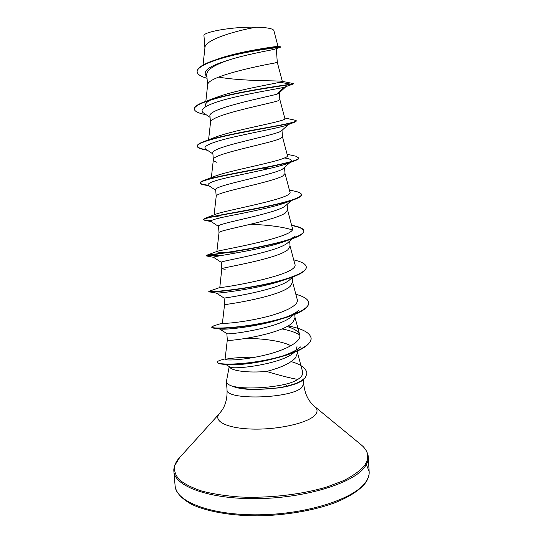 <?xml version="1.0" encoding="UTF-8"?>
<svg xmlns="http://www.w3.org/2000/svg" width="543" height="543" viewBox="0 0 543 543"><rect width="100%" height="100%" fill="white"/><g stroke="black" fill="none" stroke-linecap="round" stroke-linejoin="round"><path stroke-width="0.81" d="M229.207 366.566L226.404 381.641C226.607 383.677 229.187 385.374 234.142 386.731L234.155 386.881C239.158 388.564 246.223 389.48 255.359 389.623L279.55 387.858L287.546 386.317L285.313 384.254C290.681 382.998 294.835 381.383 297.781 379.408C301.67 376.985 303.259 374.351 302.532 371.507M280.629 47.119L274.032 49.406C267.699 50.784 244.574 54.762 226.852 60.68C213.63 65.37 206.931 69.952 206.747 74.411L207.596 85.394M276.339 48.734L277.269 62.173L274.975 62.974C263.81 64.902 206.476 76.176 207.63 85.115L205.831 101.29M285.815 86.778L279.109 92.962L277.147 94.109C265.71 97.36 206.897 108.614 209.978 116.175L210.487 122.711M279.855 99.552L277.622 100.944C266.559 104.419 209.177 115.252 210.508 122.521L208.58 139.802M281.661 130.673L279.774 131.813C268.534 136.612 209.903 147.289 212.849 153.167L213.351 159.71M282 130.368L282.441 136.707L280.242 138.594C269.274 143.603 211.858 153.961 213.372 159.581L211.342 177.636M213.365 159.818C213.467 160.755 214.661 161.59 216.949 162.33M290.58 162.052L282.374 169.199C271.262 175.538 212.876 185.631 215.686 189.846M284.58 167.502L284.994 173.502L282.842 175.918C271.975 182.448 214.512 192.324 216.202 196.301L214.105 214.858M291.51 200.469L284.96 206.265C274.018 214.105 215.863 223.621 218.51 226.214L219.012 232.73M287.138 204.406L287.525 209.985L285.421 212.931C274.643 220.967 217.146 230.341 219.019 232.689L216.874 251.504M292.297 238.764L287.519 243.013C276.733 252.332 218.775 261.298 221.306 262.283L221.809 268.771L225.196 269.301M289.684 241.092L290.037 246.169L287.98 249.624C277.297 259.154 219.752 268.011 221.809 268.751L221.809 268.771M292.942 276.923L290.003 279.509C279.177 290.281 221.687 298.63 224.076 298.053L224.571 304.487L227.897 304.379M292.215 277.561L292.528 282.055L290.512 286.012C279.923 297.028 222.331 305.336 224.571 304.487L222.42 323.146C222.101 323.899 240.332 322.759 261.421 317.988C282.441 313.277 299.2 305.668 297.286 299.648L292.507 281.749M293.437 314.933L291.781 316.365C279.645 328.142 225.447 335.465 226.838 333.551L227.32 339.904C225.08 342.321 282.557 334.549 293.023 322.094L294.992 317.641L294.768 314.397M263.26 168.099L268.595 168.71M297.001 346.577L296.105 349.977M246.04 338.432C260.979 338.398 281.145 340.61 290.98 345.776M297.313 351.077L297.442 352.93L295.514 357.871C290.329 363.308 280.67 367.821 266.545 371.419C248.049 373.15 230.639 370.801 229.492 366.742M207.046 78.287C200.774 76.543 197.476 74.405 197.143 71.88L197.123 71.567C197.211 67.78 203.435 63.857 215.795 59.784L219.677 58.406C243.121 50.431 279.17 46.189 277.975 46.257L273.855 30.551C273.014 28.616 267.183 27.496 256.357 27.198C235.771 30.625 204.731 39.883 204.955 47.574L203.021 65.079M294.075 352.441L293.872 352.611C281.668 364.251 231.379 370.285 229.614 366.817L225.725 364.441M204.915 47.947L203.978 35.892C202.206 31.928 234.013 26.424 256.357 27.198M277.147 94.109L283.867 87.375L292.989 84.084M206.917 76.617C201.684 71.662 208.329 66.355 226.852 60.68M210.073 117.369L203.903 113.209C197.38 109.347 208.682 103.564 230.042 98.276C251.314 92.975 276.509 89.011 283.867 87.375L293.356 83.948L292.921 83.479M197.143 71.88C196.376 66.124 216.311 58.793 239.368 53.913C262.459 48.992 281.118 47.166 280.738 47.092L277.975 46.257M211.804 99.342L217.967 96.817C236.653 90.023 271.88 84.185 279.828 82.264L290.885 84.165C280.568 85.651 230.246 92.805 207.195 100.815C198.507 103.781 194.211 106.476 194.306 108.905L194.333 109.218C193.749 104.88 210.935 98.989 234.678 94.027C258.387 89.066 283.208 85.685 290.905 84.484L293.356 83.595M215.795 59.784C242.572 50.988 282 46.63 280.711 46.779M279.828 82.264L282.333 81.457L277.269 62.167M282.15 81.328C279.937 80.513 241.642 81.396 218.646 77.072M227.32 339.904L225.073 359.235C224.612 360.742 242.959 360.28 264.034 355.332C285.19 350.445 301.793 341.723 299.702 334.895C298.589 331.481 294.354 328.678 287.003 326.479M221.809 268.751L219.793 287.525C221.49 288.252 300.713 275.023 294.849 264.074L290.023 245.945M235.981 252.997L227.103 252.671M225.406 252.604C219.772 252.434 216.922 252.122 216.854 251.674M291.788 225.27L294.408 225.82C300.428 227.164 303.578 228.847 303.849 230.863C304.528 235.553 283.975 242.035 258.013 247.051C232.065 252.095 208.532 254.857 206.218 255.414L217.913 251.11C225.997 249.074 297.639 236.572 292.385 228.182M222.243 217.444L215.218 216.345M293.593 190.946L295.711 191.401C299.356 192.256 301.25 193.288 301.392 194.496C301.894 197.951 283.616 203.055 259.235 207.847C234.888 212.646 210.589 216.487 204.752 218.388L216.8 213.813C230.157 209.428 294.469 198.114 289.901 191.964L284.987 173.4M211.519 178.247C212.198 177.466 213.827 176.611 216.413 175.667C234.019 169.402 291.204 159.622 287.39 155.413L282.435 136.646M294.496 120.078L296.403 120.824C295.331 122.148 283.684 124.72 261.482 128.542C240.61 132.349 216.582 137.107 205.159 141.085L216.772 136.66C237.671 129.064 287.919 121.035 284.851 118.523L279.862 99.573M205.96 106.455L205.451 104.745C205.641 103.313 207.216 101.792 210.175 100.177M297.781 379.408C290.01 378.071 279.597 375.403 266.545 371.419M234.142 386.731L233.918 386.507C245.083 389.141 269.07 388.096 285.313 384.254M296.363 120.98L295.589 121.822L287.634 124.829C282.265 127.191 258.061 131.535 236.029 136.503C213.928 141.472 200.734 146.311 206.143 149.393L212.91 153.94M284.478 157.945C290.301 158.834 292.528 160.029 291.157 161.529L291.157 161.529M290.451 162.085L288.116 163.26C280.147 166.586 256.982 171.262 236.938 175.565C215.496 179.977 206.021 183.283 208.498 185.475L215.727 190.301M290.043 200.93L287.715 201.942C277.758 205.946 255.984 210.609 237.868 214.227C218.625 217.838 209.659 220.241 210.976 221.442L218.524 226.431M250.696 224.218C269.063 225.073 282.869 226.947 292.114 229.838M295.263 236.13L290.872 238.934M288.347 240.074L286.419 240.848C262.398 250.065 208.58 256.934 213.575 257.307L221.306 262.35M285.353 279.475L284.104 279.937C258.672 289.154 214.098 293.885 216.297 293.064L224.076 298.053M294.116 314.343L298.786 310.325C296.159 312.646 291.985 314.92 286.27 317.139M280.765 319.108L280.568 319.169C256.656 327.096 222.691 330.205 219.616 328.909M281.946 328.915C289.738 330.395 295.663 332.418 299.722 334.983M300.041 347.432L300.693 346.889C295.44 351.199 286.976 354.979 275.308 358.237C255.149 363.925 232.594 365.649 226.838 364.55M194.333 109.218C194.727 111.491 198.684 113.338 206.204 114.756M295.589 121.822C291.455 123.723 267.183 127.646 241.737 132.614C216.263 137.569 196.675 142.836 197.272 146.332C197.476 147.696 199.987 148.836 204.813 149.753L207.324 150.187M294.503 155.902L296.105 156.241L298.928 158.122C298.969 158.739 298.039 159.438 296.132 160.226C288.727 163.321 264.217 167.957 240.637 172.464C217.024 176.977 199.77 180.846 200.191 183.14C200.279 183.839 201.663 184.43 204.331 184.912L208.553 185.509M301.392 194.496L301.413 194.794C301.48 196.05 299.532 197.462 295.562 199.037C285.414 203.062 261.264 207.976 239.619 211.885C216.467 215.815 204.283 218.401 203.082 219.637L204.779 220.282L210.799 220.777M291.686 225.542C299.254 226.94 303.313 228.766 303.856 231.019M303.849 230.863L303.87 231.169C303.958 233.3 300.612 235.642 293.817 238.207C281.498 242.85 258.237 247.656 238.601 250.859L205.946 255.834L220.343 255.699M293.743 259.907C301.684 261.726 305.865 264.068 306.293 266.932L306.313 267.231C306.374 270.529 301.189 274.025 290.749 277.717C262.479 287.81 208.492 293.213 208.865 291.788L208.824 291.353L219.793 287.525M232.764 289.67L235.737 289.595M308.723 302.851L308.736 303.001C308.662 307.833 301.1 312.673 286.052 317.526C259.242 326.187 218.897 329.757 212.978 327.992L211.587 327.022L214.186 325.732M311.119 338.33L311.132 338.472C310.515 345.362 299.824 351.647 279.061 357.321C256.561 363.416 230.273 365.419 221.51 364.068C218.802 363.688 217.41 363.152 217.356 362.466L217.37 362.317M225.094 359.337C232.628 357.864 242.606 357.158 255.02 357.24M273.414 358.428L274.256 358.529M306.938 373.299L305.397 377.826L301.29 381.234L296.281 383.663L287.546 386.317M205.159 141.085C199.804 142.945 197.163 144.594 197.252 146.026L197.272 146.332M197.272 146.182C197.733 147.655 200.89 148.863 206.747 149.8M298.908 157.816C299.261 160.151 283.066 163.952 260.368 168.337C237.705 172.715 213.263 177.215 204.385 180.276C201.521 181.26 200.116 182.115 200.163 182.835L200.191 183.14M200.197 182.984C200.632 183.894 203.258 184.62 208.084 185.163M204.752 218.388L203.082 219.637M203.13 219.481C203.713 219.963 206.388 220.302 211.166 220.506M206.218 255.414L222.155 255.386M306.293 266.932C307.121 272.857 284.912 280.65 257.959 285.679C230.999 290.756 208.397 292.195 208.763 291.428M235.431 289.324L238.085 289.276M295.854 294.279C303.958 296.485 308.241 299.288 308.716 302.709C309.605 309.666 287.566 318.436 260.728 323.424C233.897 328.467 211.308 328.868 211.587 327.022M288 325.909C302.322 328.596 310.026 332.689 311.112 338.18C312.157 346.149 289.65 355.672 263.966 360.43C238.16 365.263 217.125 364.72 217.336 362.174C217.315 361.543 218.327 360.891 220.377 360.213L222.63 359.588M291.197 361.618C300.788 364.36 306.028 368.208 306.931 373.15L305.376 377.534L301.27 380.935L296.261 383.358L287.525 386.019C270.149 390.2 243.956 390.369 233.918 386.507M365.71 482.062C354.627 498.712 307.589 514.207 259.303 514.798C210.983 515.511 175.728 501.623 175.104 485.809C175.803 492.257 181.165 498.359 191.197 504.121C205.919 511.296 229.886 515.769 257.226 515.85C284.756 515.497 313.053 510.712 334.21 503.022C349.353 497.042 359.982 489.996 365.466 482.917C368.215 478.926 369.444 475.139 369.152 471.555C369.376 474.976 368.229 478.478 365.71 482.062M360.552 444.303L361.482 445.063C362.799 446.414 363.498 446.285 366.661 451.348C368.812 456.683 367.971 455.957 368.249 456.955C368.459 460.22 367.299 463.573 364.774 467C353.622 482.937 306.456 497.897 258.088 498.63C209.686 499.479 174.425 486.331 173.869 471.229L175.104 485.809M303.442 379.74L303.741 384.071C304.575 392.005 307.155 398.453 311.478 403.415L314.764 406.619L361.482 445.063C368.731 451.253 369.661 458.211 364.272 465.928C359.778 471.005 352.936 475.885 343.739 480.562L327.137 486.888C302.023 494.503 269.206 498.352 239.87 497.001C225.65 495.922 213.012 493.96 201.955 491.123C192.107 487.852 184.545 484.044 179.285 479.693C175.416 475.145 173.882 470.455 174.69 465.609L179.631 457.586M314.764 406.619C317.913 409.381 317.804 412.409 314.424 415.7C306.571 423.377 277.439 429.846 252.128 429.072C226.736 428.386 212.72 420.988 219.426 413.617L219.772 413.23M303.741 384.071L301.528 387.763C289.901 398.895 225.101 400.374 227.035 389.704C227.374 397.673 225.766 404.426 222.209 409.972L219.426 413.617L178.823 458.475C177.717 460.009 177.011 459.982 174.622 465.453C173.271 471.046 173.998 470.197 173.869 471.229M365.921 463.389L369.152 471.555L368.249 456.955M226.404 381.641L227.035 389.704M215.693 189.846L216.195 196.376M279.387 92.704L279.862 99.6M293.329 83.561L282.306 81.362M302.539 371.507L297.408 352.434M299.702 334.895L294.964 317.241M292.392 228.182L287.512 209.829M207.562 150.35L204.813 149.753M288.116 163.26L294.394 160.877M209.252 185.977L204.331 184.912M287.715 201.942L293.145 199.926M211.261 221.632L204.779 220.282M286.419 240.848L290.668 239.327M213.596 257.321L206.238 255.896M284.104 279.937L286.745 279.048M216.304 293.064L208.865 291.788M280.568 319.169L280.969 319.046M275.308 358.237L279.061 357.321M288.387 124.537L281.668 130.673M219.392 328.875L226.831 333.551M225.114 358.869L220.377 360.213M222.426 323.078L212.747 326.18M291.605 225.236L294.408 225.82M289.392 190.03L295.711 191.401M216.413 175.667L204.385 180.276M287.091 154.273L296.105 156.241M284.708 117.974L295.535 120.295M217.967 96.817L207.195 100.815"/></g></svg>
